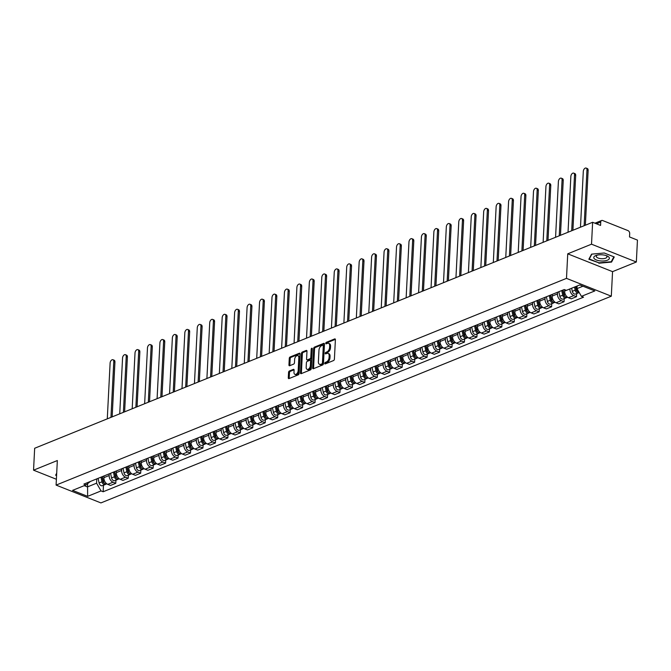 <?xml version="1.0" encoding="UTF-8"?>
<svg xmlns="http://www.w3.org/2000/svg" width="671" height="671" viewBox="0 0 671 671"><rect width="100%" height="100%" fill="white"/><g stroke="black" fill="none" stroke-linecap="round" stroke-linejoin="round"><path stroke-width="1.01" d="M324.73 363.38A0.822 0.495 -68.3 0 0 325.242 363.917L333.562 360.545A1.183 0.705 -68.3 0 0 334.401 359.144L335.391 339.694A1.183 0.705 -68.3 0 0 335.039 338.914A1.183 0.705 -68.3 0 0 334.661 338.93L326.332 342.302A0.822 0.495 -68.3 0 0 326.257 343.812L327.339 343.376A3.774 2.248 -68.3 0 1 328.555 343.334A3.774 2.248 -68.3 0 1 329.671 345.825L329.587 347.444A3.774 2.248 -68.3 0 1 326.903 351.914L325.829 352.35A0.822 0.495 -68.3 0 0 325.745 353.869L326.827 353.432A3.774 2.248 -68.3 0 1 328.044 353.382A3.774 2.248 -68.3 0 1 329.159 355.873L329.075 357.492A3.774 2.248 -68.3 0 1 326.391 361.971L325.318 362.407A0.822 0.495 -68.3 0 0 324.73 363.38M328.044 353.382L328.941 353.734A3.774 2.248 -68.3 0 1 330.057 356.226L329.973 357.853A3.774 2.248 -68.3 0 1 327.289 362.323L326.215 362.759A0.822 0.495 -68.3 0 0 325.628 363.757M335.366 339.367L327.23 342.663A0.822 0.495 -68.3 0 0 326.643 343.661M326.14 353.692A0.822 0.495 -68.3 0 0 326.131 353.709A0.822 0.495 -68.3 0 1 326.718 352.711L325.829 352.35M289.411 370.971A1.183 0.705 -68.3 0 0 288.572 372.363L288.295 377.823A1.183 0.705 -68.3 0 0 288.639 378.603A1.183 0.705 -68.3 0 0 289.025 378.587L298.268 374.846A1.183 0.705 -68.3 0 0 299.107 373.445L300.088 353.994A1.183 0.705 -68.3 0 0 299.744 353.214A1.183 0.705 -68.3 0 0 299.358 353.231L290.115 356.972A1.183 0.705 -68.3 0 0 289.276 358.373L288.941 364.965A1.183 0.705 -68.3 0 0 289.293 365.737A1.183 0.705 -68.3 0 0 289.671 365.729L293.63 364.127A1.183 0.705 -68.3 0 0 294.468 362.726L294.636 359.455A3.154 1.879 -68.3 0 1 297.899 355.672A3.154 1.879 -68.3 0 1 298.821 357.76L298.176 370.568A3.154 1.879 -68.3 0 1 294.913 374.343A3.154 1.879 -68.3 0 1 293.982 372.262L294.091 370.132A1.183 0.705 -68.3 0 0 293.747 369.352A1.183 0.705 -68.3 0 0 293.361 369.369L289.411 370.971L290.308 371.323A1.183 0.705 -68.3 0 0 289.469 372.724L289.193 378.184A1.183 0.705 -68.3 0 0 289.209 378.511M567.733 253.823L612.556 271.646L636.343 262.009L591.52 244.185L567.733 253.823L566.492 278.373L56.096 485.099L57.337 460.541L33.55 470.178L34.657 448.27L592.627 222.277L600.562 225.431L600.738 222.017L596.393 223.779M591.52 244.185L592.627 222.277M312.661 367.951A1.183 0.705 -68.3 0 0 313.005 368.731A1.183 0.705 -68.3 0 0 313.391 368.715L322.634 364.974A1.183 0.705 -68.3 0 0 323.472 363.573L324.462 344.122A1.183 0.705 -68.3 0 0 324.11 343.342A1.183 0.705 -68.3 0 0 323.732 343.359L314.481 347.1A1.183 0.705 -68.3 0 0 313.642 348.501L312.661 367.951L313.558 368.312A1.183 0.705 -68.3 0 0 313.583 368.639M310.455 369.906L301.204 373.655A1.183 0.705 -68.3 0 1 300.826 373.672A1.183 0.705 -68.3 0 1 300.474 372.891L301.464 353.432A1.183 0.705 -68.3 0 1 302.302 352.04L306.261 350.438A1.183 0.705 -68.3 0 1 306.639 350.421A1.183 0.705 -68.3 0 1 306.983 351.201L306.588 359.086A1.183 0.705 -68.3 0 0 306.932 359.866A1.183 0.705 -68.3 0 0 307.318 359.849L309.943 358.784A1.183 0.705 -68.3 0 0 310.782 357.391L311.193 349.172A0.822 0.495 -68.3 0 1 312.292 348.735L311.285 368.513A1.183 0.705 -68.3 0 1 310.455 369.906M636.343 262.009L637.45 240.101L629.515 236.947L629.692 233.533A2.407 1.677 68 0 0 628.006 230.614L602.642 220.533A2.407 1.677 68 0 0 601.627 220.499A2.407 1.677 68 0 0 600.738 222.017M612.556 271.646L611.306 296.196L100.918 502.915L56.096 485.099M33.55 470.178L56.389 479.262M564.714 289.713L564.647 291.038A5.527 3.858 68 0 0 568.513 297.739L573.78 295.601A5.527 3.858 -112 0 1 569.914 288.933M573.78 295.601L576.515 296.691L576.674 293.579M568.513 297.739L571.247 298.83L576.515 296.691M564.219 298.62L564.068 301.732L561.333 300.65A5.527 3.858 -112 0 1 557.467 293.94L557.551 292.246M552.283 294.384L552.191 296.079A5.527 3.858 68 0 0 556.058 302.78L558.792 303.871L564.068 301.732M551.772 303.661L551.612 306.781L548.878 305.691A5.527 3.858 -112 0 1 545.011 298.989L545.095 297.295M539.828 299.425L539.744 301.12A5.527 3.858 68 0 0 543.611 307.83L546.345 308.912L551.612 306.781M539.316 308.71L539.157 311.822L536.423 310.732A5.527 3.858 -112 0 1 532.556 304.03L532.64 302.336M527.372 304.466L527.289 306.169A5.527 3.858 68 0 0 531.155 312.871L533.89 313.953L539.157 311.822M526.861 313.751L526.71 316.863L523.976 315.781A5.527 3.858 -112 0 1 520.109 309.071L520.193 307.377M514.925 309.516L514.833 311.21A5.527 3.858 68 0 0 518.708 317.911L521.434 319.002L526.71 316.863M514.414 318.792L514.254 321.912L511.52 320.822A5.527 3.858 -112 0 1 507.653 314.12L507.737 312.426M502.47 314.556L502.386 316.251A5.527 3.858 68 0 0 506.253 322.961L508.987 324.043L514.254 321.912M501.958 323.841L501.799 326.953L499.065 325.863A5.527 3.858 -112 0 1 495.198 319.161L495.29 317.467M490.015 319.597L489.931 321.3A5.527 3.858 68 0 0 493.797 328.002L496.532 329.084L501.799 326.953M489.503 328.882L489.352 331.994L486.618 330.912A5.527 3.858 -112 0 1 482.751 324.202L482.835 322.508M477.567 324.647L477.484 326.341A5.527 3.858 68 0 0 481.35 333.042L484.085 334.133L489.352 331.994M477.056 333.923L476.896 337.043L474.162 335.953A5.527 3.858 -112 0 1 470.296 329.251L470.379 327.557M465.112 329.687L465.028 331.382A5.527 3.858 68 0 0 468.895 338.083L471.629 339.174L476.896 337.043M464.6 338.972L464.441 342.084L461.707 340.994A5.527 3.858 -112 0 1 457.84 334.292L457.932 332.598M452.657 334.728L452.573 336.423A5.527 3.858 68 0 0 456.439 343.133L459.174 344.215L464.441 342.084M452.145 344.013L451.994 347.125L449.26 346.043A5.527 3.858 -112 0 1 445.393 339.333L445.477 337.639M440.21 339.778L440.126 341.472A5.527 3.858 68 0 0 443.992 348.174L446.727 349.264L451.994 347.125M439.698 349.054L439.539 352.174L436.804 351.084A5.527 3.858 -112 0 1 432.938 344.382L433.021 342.688M427.754 344.819L427.67 346.513A5.527 3.858 68 0 0 431.537 353.214L434.271 354.305L439.539 352.174M427.242 354.103L427.083 357.215L424.349 356.125A5.527 3.858 -112 0 1 420.482 349.423L420.574 347.729M415.299 349.859L415.215 351.554A5.527 3.858 68 0 0 419.081 358.264L421.816 359.346L427.083 357.215M414.795 359.144L414.636 362.256L411.902 361.174A5.527 3.858 -112 0 1 408.035 354.464L408.119 352.77M402.852 354.909L402.768 356.603A5.527 3.858 68 0 0 406.634 363.305L409.369 364.395L414.636 362.256M402.34 364.185L402.181 367.305L399.446 366.215A5.527 3.858 -112 0 1 395.58 359.513L395.664 357.819M390.396 359.95L390.312 361.644A5.527 3.858 68 0 0 394.179 368.345L396.913 369.436L402.181 367.305M389.885 369.235L389.725 372.346L386.991 371.256A5.527 3.858 -112 0 1 383.124 364.554L383.216 362.86M377.949 364.99L377.857 366.685A5.527 3.858 68 0 0 381.724 373.395L384.458 374.477L389.725 372.346M377.438 374.275L377.278 377.387L374.544 376.305A5.527 3.858 -112 0 1 370.677 369.595L370.761 367.901M365.494 370.04L365.41 371.734A5.527 3.858 68 0 0 369.276 378.436L372.011 379.526L377.278 377.387M364.982 379.316L364.823 382.436L362.088 381.346A5.527 3.858 -112 0 1 358.222 374.644L358.306 372.95M353.038 375.081L352.954 376.775A5.527 3.858 68 0 0 356.821 383.476L359.555 384.567L364.823 382.436M352.527 384.357L352.367 387.477L349.633 386.387A5.527 3.858 -112 0 1 345.766 379.685L345.859 377.991M340.591 380.121L340.499 381.816A5.527 3.858 68 0 0 344.366 388.526L347.1 389.608L352.367 387.477M340.08 389.406L339.92 392.518L337.186 391.436A5.527 3.858 -112 0 1 333.319 384.726L333.403 383.032M328.136 385.171L328.052 386.865A5.527 3.858 68 0 0 331.919 393.567L334.653 394.657L339.92 392.518M327.624 394.447L327.465 397.567L324.73 396.477A5.527 3.858 -112 0 1 320.864 389.776L320.948 388.073M315.68 390.212L315.596 391.906A5.527 3.858 68 0 0 319.463 398.608L322.197 399.698L327.465 397.567M315.169 399.488L315.009 402.608L312.283 401.518A5.527 3.858 -112 0 1 308.408 394.816L308.501 393.122M303.233 395.253L303.141 396.947A5.527 3.858 68 0 0 307.008 403.657L309.742 404.739L315.009 402.608M302.722 404.538L302.562 407.649L299.828 406.567A5.527 3.858 -112 0 1 295.961 399.857L296.045 398.163M290.778 400.302L290.694 401.996A5.527 3.858 68 0 0 294.561 408.698L297.295 409.788L302.562 407.649M290.266 409.578L290.107 412.699L287.373 411.608A5.527 3.858 -112 0 1 283.506 404.907L283.59 403.204M278.322 405.343L278.239 407.037A5.527 3.858 68 0 0 282.105 413.739L284.84 414.829L290.107 412.699M277.811 414.619L277.66 417.739L274.925 416.649A5.527 3.858 -112 0 1 271.059 409.947L271.143 408.253M265.875 410.384L265.783 412.078A5.527 3.858 68 0 0 269.65 418.788L272.384 419.87L277.66 417.739M265.364 419.669L265.204 422.78L262.47 421.698A5.527 3.858 -112 0 1 258.603 414.988L258.687 413.294M253.42 415.433L253.336 417.127A5.527 3.858 68 0 0 257.203 423.829L259.937 424.919L265.204 422.78M252.908 424.709L252.749 427.821L250.015 426.739A5.527 3.858 -112 0 1 246.148 420.038L246.232 418.335M240.964 420.474L240.881 422.168A5.527 3.858 68 0 0 244.747 428.87L247.482 429.96L252.749 427.821M240.453 429.75L240.302 432.87L237.568 431.78A5.527 3.858 -112 0 1 233.701 425.079L233.785 423.384M228.517 425.515L228.425 427.209A5.527 3.858 68 0 0 232.292 433.919L235.026 435.001L240.302 432.87M228.006 434.8L227.846 437.911L225.112 436.829A5.527 3.858 -112 0 1 221.245 430.119L221.329 428.425M216.062 430.556L215.978 432.258A5.527 3.858 68 0 0 219.845 438.96L222.579 440.05L227.846 437.911M215.55 439.84L215.391 442.952L212.657 441.87A5.527 3.858 -112 0 1 208.79 435.169L208.882 433.466M203.607 435.605L203.523 437.299A5.527 3.858 68 0 0 207.389 444.001L210.124 445.091L215.391 442.952M203.095 444.881L202.944 448.002L200.21 446.911A5.527 3.858 -112 0 1 196.343 440.21L196.427 438.515M191.16 440.646L191.067 442.34A5.527 3.858 68 0 0 194.942 449.05L197.668 450.132L202.944 448.002M190.648 449.931L190.489 453.042L187.754 451.952A5.527 3.858 -112 0 1 183.888 445.25L183.971 443.556M178.704 445.687L178.62 447.389A5.527 3.858 68 0 0 182.487 454.091L185.221 455.173L190.489 453.042M178.192 454.972L178.033 458.083L175.299 457.001A5.527 3.858 -112 0 1 171.432 450.291L171.524 448.597M166.249 450.736L166.165 452.43A5.527 3.858 68 0 0 170.031 459.132L172.766 460.222L178.033 458.083M165.737 460.012L165.586 463.133L162.852 462.042A5.527 3.858 -112 0 1 158.985 455.341L159.069 453.646M153.802 455.777L153.718 457.471A5.527 3.858 68 0 0 157.584 464.181L160.319 465.263L165.586 463.133M153.29 465.062L153.131 468.173L150.396 467.083A5.527 3.858 -112 0 1 146.53 460.381L146.614 458.687M141.346 460.818L141.262 462.52A5.527 3.858 68 0 0 145.129 469.222L147.863 470.304L153.131 468.173M140.835 470.103L140.675 473.214L137.941 472.132A5.527 3.858 -112 0 1 134.074 465.422L134.166 463.728M128.891 465.867L128.807 467.561A5.527 3.858 68 0 0 132.673 474.263L135.408 475.353L140.675 473.214M128.387 475.143L128.228 478.264L125.494 477.173A5.527 3.858 -112 0 1 121.627 470.472L121.711 468.777M116.444 470.908L116.36 472.602A5.527 3.858 68 0 0 120.226 479.312L122.961 480.394L128.228 478.264M115.932 480.193L115.773 483.305L113.038 482.214A5.527 3.858 -112 0 1 109.172 475.513L109.256 473.818M103.988 475.949L103.904 477.651A5.527 3.858 68 0 0 107.771 484.353L110.505 485.435L115.773 483.305M577.102 286.022L576.968 288.631L582.956 286.207M84.219 485.653L87.406 486.92L96.582 483.195L101.044 490.92L87.633 496.355L72.569 490.367L85.98 484.94L83.875 484.101L564.252 289.536L566.358 290.367L579.769 284.94L594.833 290.929L581.422 296.356L576.968 288.631M101.044 490.92L103.149 491.759L583.527 297.194L581.422 296.356M566.492 278.373L611.306 296.196M598.851 263.217L611.549 262.084L614.25 256.976L604.269 253.001L591.57 254.141L588.861 259.241L598.867 262.806M56.699 473.214L55.634 475.211L56.574 475.588M87.566 483.699L87.633 496.355M96.582 483.195L96.809 478.859M103.477 485.234L103.149 491.759M85.98 484.94L90.468 481.426M611.6 261.078L611.549 262.084M328.555 343.334L329.453 343.686A3.774 2.248 -68.3 0 1 330.568 346.177L330.484 347.796A3.774 2.248 -68.3 0 1 327.8 352.275L326.718 352.711M324.437 343.795L315.378 347.461A1.183 0.705 -68.3 0 0 314.54 348.853L313.558 368.312M321.854 363.808A0.822 0.495 -68.3 0 0 322.432 362.826L323.305 345.758A0.822 0.495 -68.3 0 0 322.793 345.221L321.652 345.682A3.774 2.248 -68.3 0 0 318.977 350.153L318.381 361.828A3.774 2.248 -68.3 0 0 319.497 364.319A3.774 2.248 -68.3 0 0 320.713 364.269L322.743 364.168A0.822 0.495 -68.3 0 0 323.33 363.187L322.432 362.826M323.69 345.573A0.822 0.495 -68.3 0 1 324.194 346.11L323.33 363.187M319.497 364.319L320.394 364.672A3.774 2.248 -68.3 0 0 321.61 364.621L320.713 364.269M322.743 364.168L321.61 364.621M306.966 350.866L303.2 352.392A1.183 0.705 -68.3 0 0 302.361 353.793L301.371 373.244A1.183 0.705 -68.3 0 0 301.396 373.571M306.932 359.866L307.83 360.226A1.183 0.705 -68.3 0 0 308.215 360.21L310.832 359.144A1.183 0.705 -68.3 0 0 311.671 357.744L312.09 349.532L311.193 349.172M312.283 348.928A0.822 0.495 -68.3 0 0 312.09 349.532M306.169 367.272A3.154 1.879 -68.3 0 0 307.1 369.36A3.154 1.879 -68.3 0 0 310.363 365.578L310.589 361.065A1.183 0.705 -68.3 0 0 310.245 360.285A1.183 0.705 -68.3 0 0 309.859 360.302L307.243 361.367A1.183 0.705 -68.3 0 0 306.404 362.759L306.169 367.272M307.1 369.36L307.997 369.713A3.154 1.879 -68.3 0 0 311.26 365.93L310.363 365.578M310.245 360.285L311.143 360.646A1.183 0.705 -68.3 0 1 311.487 361.417L311.26 365.93M294.066 369.796L290.308 371.323M294.913 374.343L295.81 374.703A3.154 1.879 -68.3 0 0 299.073 370.92L298.176 370.568M297.899 355.672L298.788 356.033A3.154 1.879 -68.3 0 1 299.719 358.113L299.073 370.92M300.071 353.659L291.013 357.324A1.183 0.705 -68.3 0 0 290.174 358.725L289.838 365.318A1.183 0.705 -68.3 0 0 289.864 365.645M575.55 286.651L576.288 290.107A1.443 1.006 68 0 0 577.429 291.44M574.51 287.071L575.173 290.149A3.003 2.097 68 0 0 578.452 292.858A3.003 2.097 68 0 0 579.065 292.405M571.642 288.236L572.296 291.315A3.003 2.097 68 0 0 575.584 294.015L578.452 292.858M575.785 286.551L575.743 287.524M584.147 225.708L586.974 169.906A2.768 1.644 -68.3 0 0 586.16 168.085A2.768 1.644 -68.3 0 0 583.3 171.39L580.474 227.201M575.869 286.517L576.523 289.604A3.003 2.097 68 0 0 579.148 292.413M586.16 168.085L587.326 168.547A2.768 1.644 111.7 0 1 588.14 170.367L585.364 225.221M562.768 290.132L563.841 295.156A1.443 1.006 68 0 0 564.974 296.49M561.728 290.56L562.717 295.198A3.003 2.097 68 0 0 566.005 297.899A3.003 2.097 68 0 0 566.609 297.446M558.851 291.717L559.84 296.356A3.003 2.097 68 0 0 563.128 299.065L566.005 297.899M563.355 291.264L563.288 292.564M571.692 230.757L574.527 174.946A2.768 1.644 -68.3 0 0 573.705 173.126A2.768 1.644 -68.3 0 0 570.853 176.439L568.027 232.241M563.086 290.006L564.076 294.644A3.003 2.097 68 0 0 567.364 297.345L567.607 297.253M573.705 173.126L574.871 173.588A2.768 1.644 111.7 0 1 575.684 175.416L572.908 230.262M550.312 295.181L551.386 300.197A1.443 1.006 68 0 0 552.527 301.531M549.272 295.601L550.262 300.239A3.003 2.097 68 0 0 553.55 302.94A3.003 2.097 68 0 0 554.162 302.495M546.404 296.767L547.393 301.405A3.003 2.097 68 0 0 550.681 304.106L553.55 302.94M550.899 296.314L550.832 297.614M559.245 235.798L562.072 179.996A2.768 1.644 -68.3 0 0 561.258 178.167A2.768 1.644 -68.3 0 0 558.398 181.48L555.571 237.282M550.631 295.047L551.621 299.685A3.003 2.097 68 0 0 554.909 302.395L555.152 302.294M561.258 178.167L562.424 178.629A2.768 1.644 111.7 0 1 563.237 180.457L560.461 235.311M603.145 254.913A7.809 3.103 -177.1 0 0 596.536 255.299A7.809 3.103 -177.1 0 0 594.003 258.335A7.809 3.103 -177.1 0 0 599.991 260.868A7.809 3.103 -177.1 0 0 608.513 259.602A7.809 3.103 -177.1 0 0 606.836 255.819A7.809 3.103 -177.1 0 0 603.145 254.913M597.5 255.064A5.351 2.13 -177.1 0 0 596.293 256.314A5.351 2.13 -177.1 0 0 600.553 258.629A5.351 2.13 -177.1 0 0 606.978 256.859A5.351 2.13 -177.1 0 0 605.905 255.492M613.856 256.817L611.247 261.74L598.943 262.839L589.264 258.989L591.856 254.116M589.297 258.427L589.264 258.989M56.599 475.177L56.045 474.959L56.666 473.776M56.07 474.397L56.045 474.959M537.865 300.222L538.93 305.238A1.443 1.006 68 0 0 540.071 306.572M536.825 300.642L537.815 305.28A3.003 2.097 68 0 0 541.094 307.989A3.003 2.097 68 0 0 541.707 307.536M533.948 301.807L534.938 306.446A3.003 2.097 68 0 0 538.226 309.146L541.094 307.989M538.444 301.354L538.385 302.655M546.79 240.839L549.616 185.037A2.768 1.644 -68.3 0 0 548.803 183.208A2.768 1.644 -68.3 0 0 545.942 186.521L543.116 242.332M538.176 300.096L539.165 304.735A3.003 2.097 68 0 0 542.453 307.435L542.705 307.335M548.803 183.208L549.968 183.678A2.768 1.644 111.7 0 1 550.782 185.498L548.006 240.352M525.41 305.263L526.483 310.287A1.443 1.006 68 0 0 527.616 311.621M524.37 305.691L525.359 310.321A3.003 2.097 68 0 0 528.647 313.03A3.003 2.097 68 0 0 529.251 312.577M521.493 306.848L522.483 311.487A3.003 2.097 68 0 0 525.77 314.196L528.647 313.03M525.997 306.395L525.93 307.695M534.342 245.888L537.169 190.078A2.768 1.644 -68.3 0 0 536.347 188.257A2.768 1.644 -68.3 0 0 533.495 191.571L530.669 247.373M525.728 305.137L526.718 309.776A3.003 2.097 68 0 0 530.006 312.476L530.249 312.384M536.347 188.257L537.513 188.719A2.768 1.644 111.7 0 1 538.335 190.547L535.55 245.393M512.954 310.312L514.028 315.328A1.443 1.006 68 0 0 515.169 316.662M511.914 310.732L512.904 315.37A3.003 2.097 68 0 0 516.192 318.071A3.003 2.097 68 0 0 516.804 317.626M509.046 311.898L510.035 316.536A3.003 2.097 68 0 0 513.323 319.237L516.192 318.071M513.541 311.445L513.474 312.736M521.887 250.929L524.714 195.127A2.768 1.644 -68.3 0 0 523.9 193.298A2.768 1.644 -68.3 0 0 521.04 196.611L518.213 252.413M513.273 310.178L514.263 314.816A3.003 2.097 68 0 0 517.551 317.526L517.794 317.425M523.9 193.298L525.066 193.76A2.768 1.644 111.7 0 1 525.879 195.588L523.103 250.434M500.507 315.353L501.581 320.369A1.443 1.006 68 0 0 502.713 321.703M499.467 315.773L500.457 320.411A3.003 2.097 68 0 0 503.745 323.12A3.003 2.097 68 0 0 504.349 322.667M496.59 316.938L497.58 321.577A3.003 2.097 68 0 0 500.868 324.278L503.745 323.12M501.094 316.486L501.027 317.786M509.432 255.97L512.258 200.168A2.768 1.644 -68.3 0 0 511.445 198.339A2.768 1.644 -68.3 0 0 508.584 201.652L505.758 257.463M500.818 315.227L501.807 319.866A3.003 2.097 68 0 0 505.095 322.566L505.347 322.466M511.445 198.339L512.61 198.809A2.768 1.644 111.7 0 1 513.424 200.629L510.648 255.483M488.052 320.394L489.125 325.418A1.443 1.006 68 0 0 490.258 326.743M487.012 320.822L488.002 325.452A3.003 2.097 68 0 0 491.289 328.161A3.003 2.097 68 0 0 491.893 327.708M484.135 321.979L485.125 326.618A3.003 2.097 68 0 0 488.413 329.327L491.289 328.161M488.639 321.526L488.572 322.826M496.985 261.019L499.811 205.209A2.768 1.644 -68.3 0 0 498.989 203.388A2.768 1.644 -68.3 0 0 496.137 206.702L493.311 262.504M488.371 320.268L489.36 324.907A3.003 2.097 68 0 0 492.648 327.607L492.891 327.515M498.989 203.388L500.155 203.85A2.768 1.644 111.7 0 1 500.977 205.678L498.192 260.524M475.605 325.443L476.67 330.459A1.443 1.006 68 0 0 477.811 331.793M474.556 325.863L475.546 330.501A3.003 2.097 68 0 0 478.834 333.202A3.003 2.097 68 0 0 479.446 332.757M471.688 327.029L472.678 331.667A3.003 2.097 68 0 0 475.965 334.368L478.834 333.202M476.184 326.576L476.116 327.867M484.529 266.06L487.356 210.258A2.768 1.644 -68.3 0 0 486.542 208.429A2.768 1.644 -68.3 0 0 483.682 211.742L480.855 267.544M475.915 325.309L476.905 329.947A3.003 2.097 68 0 0 480.193 332.657L480.436 332.556M486.542 208.429L487.708 208.891A2.768 1.644 111.7 0 1 488.522 210.719L485.745 265.565M463.149 330.484L464.223 335.5A1.443 1.006 68 0 0 465.355 336.834M462.109 330.904L463.099 335.542A3.003 2.097 68 0 0 466.387 338.251A3.003 2.097 68 0 0 466.991 337.798M459.232 332.07L460.222 336.708A3.003 2.097 68 0 0 463.51 339.409L466.387 338.251M463.736 331.617L463.669 332.917M472.074 271.101L474.9 215.299A2.768 1.644 -68.3 0 0 474.087 213.47A2.768 1.644 -68.3 0 0 471.235 216.783L468.4 272.594M463.46 330.358L464.449 334.997A3.003 2.097 68 0 0 467.737 337.698L467.989 337.597M474.087 213.47L475.253 213.94A2.768 1.644 111.7 0 1 476.066 215.76L473.29 270.614M450.694 335.525L451.768 340.541A1.443 1.006 68 0 0 452.9 341.875M449.654 335.953L450.644 340.583A3.003 2.097 68 0 0 453.932 343.292A3.003 2.097 68 0 0 454.535 342.839M446.777 337.11L447.767 341.749A3.003 2.097 68 0 0 451.055 344.458L453.932 343.292M451.281 336.657L451.214 337.958M459.627 276.15L462.453 220.34A2.768 1.644 -68.3 0 0 461.64 218.52A2.768 1.644 -68.3 0 0 458.779 221.833L455.953 277.635M451.013 335.399L452.002 340.038A3.003 2.097 68 0 0 455.29 342.738L455.534 342.638M461.64 218.52L462.797 218.981A2.768 1.644 111.7 0 1 463.619 220.809L460.834 275.655M438.247 340.574L439.312 345.59A1.443 1.006 68 0 0 440.453 346.924M437.198 340.994L438.188 345.632A3.003 2.097 68 0 0 441.476 348.333A3.003 2.097 68 0 0 442.088 347.888M434.33 342.16L435.32 346.798A3.003 2.097 68 0 0 438.608 349.499L441.476 348.333M438.826 341.707L438.759 342.998M447.171 281.191L449.998 225.389A2.768 1.644 -68.3 0 0 449.184 223.56A2.768 1.644 -68.3 0 0 446.324 226.873L443.497 282.676M438.557 340.44L439.547 345.079A3.003 2.097 68 0 0 442.835 347.788L443.078 347.687M449.184 223.56L450.35 224.022A2.768 1.644 111.7 0 1 451.164 225.85L448.387 280.696M425.791 345.615L426.865 350.631A1.443 1.006 68 0 0 427.997 351.965M424.751 346.035L425.741 350.673A3.003 2.097 68 0 0 429.029 353.382A3.003 2.097 68 0 0 429.633 352.929M421.874 347.201L422.864 351.839A3.003 2.097 68 0 0 426.152 354.54L429.029 353.382M426.379 346.748L426.311 348.048M434.716 286.232L437.542 230.43A2.768 1.644 -68.3 0 0 436.729 228.601A2.768 1.644 -68.3 0 0 433.877 231.914L431.05 287.725M426.11 345.49L427.1 350.128A3.003 2.097 68 0 0 430.379 352.829L430.631 352.728M436.729 228.601L437.895 229.071A2.768 1.644 111.7 0 1 438.708 230.891L435.932 285.745M413.336 350.656L414.41 355.672A1.443 1.006 68 0 0 415.55 357.006M412.296 351.076L413.286 355.714A3.003 2.097 68 0 0 416.574 358.423A3.003 2.097 68 0 0 417.177 357.97M409.419 352.241L410.409 356.88A3.003 2.097 68 0 0 413.697 359.589L416.574 358.423M413.923 351.789L413.856 353.089M422.269 291.281L425.095 235.471A2.768 1.644 -68.3 0 0 424.282 233.651A2.768 1.644 -68.3 0 0 421.422 236.964L418.595 292.766M413.655 350.53L414.644 355.169A3.003 2.097 68 0 0 417.932 357.869L418.176 357.769M424.282 233.651L425.439 234.112A2.768 1.644 111.7 0 1 426.261 235.932L423.476 290.786M400.889 355.697L401.954 360.721A1.443 1.006 68 0 0 403.095 362.055M399.841 356.125L400.83 360.763A3.003 2.097 68 0 0 404.118 363.464A3.003 2.097 68 0 0 404.73 363.011M396.972 357.291L397.962 361.921A3.003 2.097 68 0 0 401.25 364.63L404.118 363.464M401.468 356.838L401.401 358.129M409.813 296.322L412.64 240.52A2.768 1.644 -68.3 0 0 411.826 238.691A2.768 1.644 -68.3 0 0 408.966 242.005L406.14 297.807M401.199 355.571L402.189 360.21A3.003 2.097 68 0 0 405.477 362.919L405.72 362.818M411.826 238.691L412.992 239.153A2.768 1.644 111.7 0 1 413.806 240.981L411.029 295.827M388.434 360.746L389.507 365.762A1.443 1.006 68 0 0 390.639 367.096M387.393 361.166L388.383 365.804A3.003 2.097 68 0 0 391.671 368.513A3.003 2.097 68 0 0 392.275 368.06M384.517 362.332L385.506 366.97A3.003 2.097 68 0 0 388.794 369.671L391.671 368.513M389.021 361.879L388.954 363.179M397.358 301.363L400.184 245.561A2.768 1.644 -68.3 0 0 399.371 243.732A2.768 1.644 -68.3 0 0 396.519 247.045L393.692 302.856M388.752 360.621L389.742 365.259A3.003 2.097 68 0 0 393.021 367.96L393.273 367.859M399.371 243.732L400.537 244.202A2.768 1.644 111.7 0 1 401.35 246.022L398.574 300.876M375.978 365.787L377.052 370.803A1.443 1.006 68 0 0 378.192 372.137M374.938 366.207L375.928 370.845A3.003 2.097 68 0 0 379.216 373.554A3.003 2.097 68 0 0 379.82 373.101M372.07 367.373L373.059 372.011A3.003 2.097 68 0 0 376.339 374.72L379.216 373.554M376.565 366.92L376.498 368.22M384.911 306.412L387.737 250.602A2.768 1.644 -68.3 0 0 386.924 248.782A2.768 1.644 -68.3 0 0 384.064 252.095L381.237 307.897M376.297 365.661L377.287 370.3A3.003 2.097 68 0 0 380.574 373.001L380.818 372.9M386.924 248.782L388.09 249.243A2.768 1.644 111.7 0 1 388.903 251.063L386.119 305.917M363.531 370.828L364.596 375.852A1.443 1.006 68 0 0 365.737 377.186M362.483 371.256L363.472 375.894A3.003 2.097 68 0 0 366.76 378.595A3.003 2.097 68 0 0 367.373 378.142M359.614 372.422L360.604 377.052A3.003 2.097 68 0 0 363.892 379.761L366.76 378.595M364.11 371.969L364.051 373.261M372.455 311.453L375.282 255.651A2.768 1.644 -68.3 0 0 374.468 253.823A2.768 1.644 -68.3 0 0 371.608 257.136L368.782 312.938M363.841 370.702L364.831 375.341A3.003 2.097 68 0 0 368.119 378.05L368.362 377.949M374.468 253.823L375.634 254.284A2.768 1.644 111.7 0 1 376.448 256.112L373.672 310.958M351.076 375.877L352.149 380.893A1.443 1.006 68 0 0 353.281 382.227M350.036 376.297L351.025 380.935A3.003 2.097 68 0 0 354.313 383.636A3.003 2.097 68 0 0 354.917 383.191M347.159 377.463L348.148 382.101A3.003 2.097 68 0 0 351.436 384.802L354.313 383.636M351.663 377.01L351.596 378.31M360 316.494L362.826 260.692A2.768 1.644 -68.3 0 0 362.013 258.863A2.768 1.644 -68.3 0 0 359.161 262.176L356.335 317.987M351.394 375.752L352.384 380.382A3.003 2.097 68 0 0 355.664 383.091L355.915 382.99M362.013 258.863L363.179 259.333A2.768 1.644 111.7 0 1 363.992 261.153L361.216 316.007M338.62 380.918L339.694 385.934A1.443 1.006 68 0 0 340.834 387.268M337.58 381.338L338.57 385.976A3.003 2.097 68 0 0 341.858 388.685A3.003 2.097 68 0 0 342.462 388.232M334.712 382.504L335.701 387.142A3.003 2.097 68 0 0 338.981 389.851L341.858 388.685M339.207 382.051L339.14 383.351M347.553 321.543L350.379 265.733A2.768 1.644 -68.3 0 0 349.566 263.913A2.768 1.644 -68.3 0 0 346.706 267.217L343.879 323.028M338.939 380.793L339.929 385.431A3.003 2.097 68 0 0 343.216 388.132L343.46 388.031M349.566 263.913L350.732 264.374A2.768 1.644 111.7 0 1 351.545 266.194L348.761 321.048M326.173 385.959L327.238 390.983A1.443 1.006 68 0 0 328.379 392.317M325.133 386.387L326.123 391.025A3.003 2.097 68 0 0 329.402 393.726A3.003 2.097 68 0 0 330.015 393.273M322.256 387.544L323.246 392.183A3.003 2.097 68 0 0 326.534 394.892L329.402 393.726M326.752 387.1L326.693 388.392M335.097 326.584L337.924 270.774A2.768 1.644 -68.3 0 0 337.11 268.954A2.768 1.644 -68.3 0 0 334.25 272.267L331.424 328.069M326.483 385.833L327.473 390.472A3.003 2.097 68 0 0 330.761 393.181L331.013 393.08M337.11 268.954L338.276 269.415A2.768 1.644 111.7 0 1 339.09 271.243L336.314 326.089M313.718 391.008L314.791 396.024A1.443 1.006 68 0 0 315.924 397.358M312.678 391.428L313.667 396.066A3.003 2.097 68 0 0 316.955 398.767A3.003 2.097 68 0 0 317.559 398.322M309.801 392.594L310.79 397.232A3.003 2.097 68 0 0 314.078 399.933L316.955 398.767M314.305 392.141L314.238 393.441M322.642 331.625L325.469 275.823A2.768 1.644 -68.3 0 0 324.655 273.994A2.768 1.644 -68.3 0 0 321.803 277.308L318.977 333.118M314.036 390.883L315.026 395.513A3.003 2.097 68 0 0 318.306 398.222L318.557 398.121M324.655 273.994L325.821 274.464A2.768 1.644 111.7 0 1 326.634 276.284L323.858 331.139M301.262 396.049L302.336 401.065A1.443 1.006 68 0 0 303.477 402.399M300.222 396.469L301.212 401.107A3.003 2.097 68 0 0 304.5 403.816A3.003 2.097 68 0 0 305.104 403.363M297.354 397.635L298.343 402.273A3.003 2.097 68 0 0 301.623 404.982L304.5 403.816M301.849 397.182L301.782 398.482M310.195 336.674L313.022 280.864A2.768 1.644 -68.3 0 0 312.208 279.044A2.768 1.644 -68.3 0 0 309.348 282.348L306.521 338.159M301.581 395.924L302.571 400.562A3.003 2.097 68 0 0 305.859 403.263L306.102 403.162M312.208 279.044L313.374 279.505A2.768 1.644 111.7 0 1 314.187 281.325L311.403 336.179M288.815 401.09L289.88 406.114A1.443 1.006 68 0 0 291.021 407.448M287.775 401.518L288.765 406.156A3.003 2.097 68 0 0 292.044 408.857A3.003 2.097 68 0 0 292.657 408.404M284.898 402.675L285.888 407.314A3.003 2.097 68 0 0 289.176 410.023L292.044 408.857M289.394 402.223L289.335 403.523M297.739 341.715L300.566 285.905A2.768 1.644 -68.3 0 0 299.752 284.085A2.768 1.644 -68.3 0 0 296.892 287.398L294.066 343.2M289.126 400.964L290.115 405.603A3.003 2.097 68 0 0 293.403 408.312L293.655 408.211M299.752 284.085L300.918 284.546A2.768 1.644 111.7 0 1 301.732 286.374L298.956 341.22M276.36 406.14L277.433 411.155A1.443 1.006 68 0 0 278.566 412.489M275.32 406.559L276.309 411.197A3.003 2.097 68 0 0 279.597 413.898A3.003 2.097 68 0 0 280.201 413.453M272.443 407.725L273.433 412.363A3.003 2.097 68 0 0 276.72 415.064L279.597 413.898M276.947 407.272L276.88 408.572M285.284 346.756L288.119 290.954A2.768 1.644 -68.3 0 0 287.297 289.126A2.768 1.644 -68.3 0 0 284.445 292.439L281.619 348.249M276.678 406.005L277.668 410.644A3.003 2.097 68 0 0 280.956 413.353L281.199 413.252M287.297 289.126L288.463 289.587A2.768 1.644 111.7 0 1 289.276 291.415L286.5 346.27M263.904 411.18L264.978 416.196A1.443 1.006 68 0 0 266.119 417.53M262.864 411.6L263.854 416.238A3.003 2.097 68 0 0 267.142 418.947A3.003 2.097 68 0 0 267.754 418.494M259.996 412.766L260.985 417.404A3.003 2.097 68 0 0 264.265 420.105L267.142 418.947M264.491 412.313L264.424 413.613M272.837 351.805L275.664 295.995A2.768 1.644 -68.3 0 0 274.85 294.175A2.768 1.644 -68.3 0 0 271.99 297.479L269.163 353.29M264.223 411.055L265.213 415.693A3.003 2.097 68 0 0 268.501 418.394L268.744 418.293M274.85 294.175L276.016 294.636A2.768 1.644 111.7 0 1 276.829 296.456L274.053 351.31M251.457 416.221L252.522 421.245A1.443 1.006 68 0 0 253.663 422.579M250.417 416.649L251.407 421.287A3.003 2.097 68 0 0 254.686 423.988A3.003 2.097 68 0 0 255.299 423.535M247.54 417.807L248.53 422.445A3.003 2.097 68 0 0 251.818 425.154L254.686 423.988M252.036 417.354L251.977 418.654M260.382 356.846L263.208 301.036A2.768 1.644 -68.3 0 0 262.395 299.216A2.768 1.644 -68.3 0 0 259.534 302.529L256.708 358.331M251.768 416.095L252.757 420.734A3.003 2.097 68 0 0 256.045 423.443L256.297 423.342M262.395 299.216L263.56 299.677A2.768 1.644 111.7 0 1 264.374 301.505L261.598 356.351M239.002 421.271L240.075 426.286A1.443 1.006 68 0 0 241.208 427.62M237.962 421.69L238.951 426.328A3.003 2.097 68 0 0 242.239 429.029A3.003 2.097 68 0 0 242.843 428.584M235.085 422.856L236.075 427.494A3.003 2.097 68 0 0 239.362 430.195L242.239 429.029M239.589 422.403L239.522 423.703M247.935 361.887L250.761 306.085A2.768 1.644 -68.3 0 0 249.939 304.257A2.768 1.644 -68.3 0 0 247.087 307.57L244.261 363.372M239.321 421.136L240.31 425.775A3.003 2.097 68 0 0 243.598 428.484L243.841 428.383M249.939 304.257L251.105 304.718A2.768 1.644 111.7 0 1 251.927 306.546L249.142 361.401M226.546 426.311L227.62 431.327A1.443 1.006 68 0 0 228.761 432.661M225.506 426.731L226.496 431.369A3.003 2.097 68 0 0 229.784 434.078A3.003 2.097 68 0 0 230.396 433.625M222.638 427.897L223.628 432.535A3.003 2.097 68 0 0 226.915 435.236L229.784 434.078M227.133 427.444L227.066 428.744M235.479 366.928L238.306 311.126A2.768 1.644 -68.3 0 0 237.492 309.306A2.768 1.644 -68.3 0 0 234.632 312.611L231.805 368.421M226.865 426.186L227.855 430.824A3.003 2.097 68 0 0 231.143 433.525L231.386 433.424M237.492 309.306L238.658 309.767A2.768 1.644 111.7 0 1 239.472 311.587L236.695 366.441M214.099 431.352L215.165 436.376A1.443 1.006 68 0 0 216.305 437.71M213.059 431.78L214.049 436.418A3.003 2.097 68 0 0 217.329 439.119A3.003 2.097 68 0 0 217.941 438.666M210.182 432.938L211.172 437.576A3.003 2.097 68 0 0 214.46 440.285L217.329 439.119M214.686 432.485L214.619 433.785M223.024 371.977L225.85 316.167A2.768 1.644 -68.3 0 0 225.037 314.347A2.768 1.644 -68.3 0 0 222.176 317.66L219.35 373.462M214.41 431.227L215.399 435.865A3.003 2.097 68 0 0 218.687 438.566L218.939 438.473M225.037 314.347L226.202 314.808A2.768 1.644 111.7 0 1 227.016 316.637L224.24 371.482M201.644 436.402L202.717 441.417A1.443 1.006 68 0 0 203.85 442.751M200.604 436.821L201.594 441.459A3.003 2.097 68 0 0 204.881 444.16A3.003 2.097 68 0 0 205.485 443.716M197.727 437.987L198.717 442.625A3.003 2.097 68 0 0 202.005 445.326L204.881 444.16M202.231 437.534L202.164 438.834M210.577 377.018L213.403 321.216A2.768 1.644 -68.3 0 0 212.581 319.388A2.768 1.644 -68.3 0 0 209.729 322.701L206.903 378.503M201.963 436.267L202.952 440.906A3.003 2.097 68 0 0 206.24 443.615L206.483 443.514M212.581 319.388L213.747 319.849A2.768 1.644 111.7 0 1 214.569 321.677L211.784 376.532M189.197 441.443L190.262 446.458A1.443 1.006 68 0 0 191.403 447.792M188.148 441.862L189.138 446.5A3.003 2.097 68 0 0 192.426 449.209A3.003 2.097 68 0 0 193.038 448.756M185.28 443.028L186.27 447.666A3.003 2.097 68 0 0 189.558 450.367L192.426 449.209M189.776 442.575L189.708 443.875M198.121 382.059L200.948 326.257A2.768 1.644 -68.3 0 0 200.134 324.437A2.768 1.644 -68.3 0 0 197.274 327.742L194.447 383.552M189.507 441.317L190.497 445.955A3.003 2.097 68 0 0 193.785 448.656L194.028 448.555M200.134 324.437L201.3 324.898A2.768 1.644 111.7 0 1 202.114 326.718L199.337 381.573M176.741 446.483L177.815 451.508A1.443 1.006 68 0 0 178.947 452.841M175.701 446.911L176.691 451.549A3.003 2.097 68 0 0 179.979 454.25A3.003 2.097 68 0 0 180.583 453.797M172.824 448.069L173.814 452.707A3.003 2.097 68 0 0 177.102 455.416L179.979 454.25M177.329 447.616L177.261 448.916M185.666 387.108L188.492 331.298A2.768 1.644 -68.3 0 0 187.679 329.478A2.768 1.644 -68.3 0 0 184.827 332.791L181.992 388.593M177.052 446.358L178.041 450.996A3.003 2.097 68 0 0 181.329 453.697L181.581 453.604M187.679 329.478L188.845 329.939A2.768 1.644 111.7 0 1 189.658 331.768L186.882 386.613M164.286 451.533L165.36 456.548A1.443 1.006 68 0 0 166.492 457.882M163.246 451.952L164.236 456.59A3.003 2.097 68 0 0 167.524 459.291A3.003 2.097 68 0 0 168.127 458.847M160.369 453.118L161.359 457.756A3.003 2.097 68 0 0 164.647 460.457L167.524 459.291M164.873 452.665L164.806 453.965M173.219 392.149L176.045 336.347A2.768 1.644 -68.3 0 0 175.223 334.519A2.768 1.644 -68.3 0 0 172.372 337.832L169.545 393.634M164.605 451.398L165.594 456.037A3.003 2.097 68 0 0 168.882 458.746L169.126 458.645M175.223 334.519L176.389 334.98A2.768 1.644 111.7 0 1 177.211 336.808L174.426 391.654M151.839 456.574L152.904 461.589A1.443 1.006 68 0 0 154.045 462.923M150.79 456.993L151.78 461.631A3.003 2.097 68 0 0 155.068 464.34A3.003 2.097 68 0 0 155.68 463.887M147.922 458.159L148.912 462.797A3.003 2.097 68 0 0 152.2 465.498L155.068 464.34M152.418 457.706L152.351 459.006M160.763 397.19L163.59 341.388A2.768 1.644 -68.3 0 0 162.776 339.56A2.768 1.644 -68.3 0 0 159.916 342.873L157.089 398.683M152.149 456.448L153.139 461.086A3.003 2.097 68 0 0 156.427 463.787L156.67 463.686M162.776 339.56L163.942 340.029A2.768 1.644 111.7 0 1 164.756 341.849L161.979 396.704M139.383 461.614L140.457 466.639A1.443 1.006 68 0 0 141.589 467.972M138.343 462.042L139.333 466.672A3.003 2.097 68 0 0 142.621 469.381A3.003 2.097 68 0 0 143.225 468.928M135.467 463.2L136.456 467.838A3.003 2.097 68 0 0 139.744 470.547L142.621 469.381M139.971 462.747L139.904 464.047M148.308 402.239L151.134 346.429A2.768 1.644 -68.3 0 0 150.321 344.609A2.768 1.644 -68.3 0 0 147.469 347.922L144.642 403.724M139.702 461.489L140.692 466.127A3.003 2.097 68 0 0 143.971 468.828L144.223 468.735M150.321 344.609L151.487 345.07A2.768 1.644 111.7 0 1 152.3 346.899L149.524 401.744M126.928 466.664L128.002 471.679A1.443 1.006 68 0 0 129.134 473.013M125.888 467.083L126.878 471.721A3.003 2.097 68 0 0 130.166 474.422A3.003 2.097 68 0 0 130.77 473.978M123.011 468.249L124.001 472.887A3.003 2.097 68 0 0 127.289 475.588L130.166 474.422M127.515 467.796L127.448 469.088M135.861 407.28L138.687 351.478A2.768 1.644 -68.3 0 0 137.874 349.65A2.768 1.644 -68.3 0 0 135.014 352.963L132.187 408.765M127.247 466.53L128.236 471.168A3.003 2.097 68 0 0 131.524 473.877L131.768 473.776M137.874 349.65L139.031 350.111A2.768 1.644 111.7 0 1 139.853 351.94L137.069 406.785M114.481 471.705L115.546 476.72A1.443 1.006 68 0 0 116.687 478.054M113.433 472.124L114.422 476.762A3.003 2.097 68 0 0 117.71 479.471A3.003 2.097 68 0 0 118.322 479.019M110.564 473.29L111.554 477.928A3.003 2.097 68 0 0 114.842 480.629L117.71 479.471M115.06 472.837L114.993 474.137M123.405 412.321L126.232 356.519A2.768 1.644 -68.3 0 0 125.418 354.691A2.768 1.644 -68.3 0 0 122.558 358.004L119.732 413.814M114.791 471.579L115.781 476.217A3.003 2.097 68 0 0 119.069 478.918L119.312 478.817M125.418 354.691L126.584 355.16A2.768 1.644 111.7 0 1 127.398 356.98L124.621 411.835M102.026 476.745L103.099 481.77A1.443 1.006 68 0 0 104.231 483.095M100.986 477.173L101.975 481.803A3.003 2.097 68 0 0 105.263 484.512A3.003 2.097 68 0 0 105.867 484.059M98.109 478.331L99.098 482.969A3.003 2.097 68 0 0 102.386 485.678L105.263 484.512M102.613 477.878L102.546 479.178M110.95 417.37L113.776 361.56A2.768 1.644 -68.3 0 0 112.963 359.74A2.768 1.644 -68.3 0 0 110.111 363.053L107.285 418.855M102.344 476.62L103.334 481.258A3.003 2.097 68 0 0 106.614 483.959L106.865 483.858M112.963 359.74L114.129 360.201A2.768 1.644 111.7 0 1 114.942 362.03L112.166 416.876M120.226 479.312L125.494 477.173M132.673 474.263L137.941 472.132M145.129 469.222L150.396 467.083M157.584 464.181L162.852 462.042M170.031 459.132L175.299 457.001M182.487 454.091L187.754 451.952M194.942 449.05L200.21 446.911M207.389 444.001L212.657 441.87M219.845 438.96L225.112 436.829M232.292 433.919L237.568 431.78M244.747 428.87L250.015 426.739M257.203 423.829L262.47 421.698M269.65 418.788L274.925 416.649M282.105 413.739L287.373 411.608M294.561 408.698L299.828 406.567M307.008 403.657L312.283 401.518M319.463 398.608L324.73 396.477M331.919 393.567L337.186 391.436M344.366 388.526L349.633 386.387M356.821 383.476L362.088 381.346M369.276 378.436L374.544 376.305M381.724 373.395L386.991 371.256M394.179 368.345L399.446 366.215M406.634 363.305L411.902 361.174M419.081 358.264L424.349 356.125M431.537 353.214L436.804 351.084M443.992 348.174L449.26 346.043M456.439 343.133L461.707 340.994M468.895 338.083L474.162 335.953M481.35 333.042L486.618 330.912M493.797 328.002L499.065 325.863M506.253 322.961L511.52 320.822M518.708 317.911L523.976 315.781M531.155 312.871L536.423 310.732M543.611 307.83L548.878 305.691M556.058 302.78L561.333 300.65M107.771 484.353L113.038 482.214M103.904 477.651L109.172 475.513M116.36 472.602L121.627 470.472M128.807 467.561L134.074 465.422M141.262 462.52L146.53 460.381M153.718 457.471L158.985 455.341M166.165 452.43L171.432 450.291M178.62 447.389L183.888 445.25M191.067 442.34L196.343 440.21M203.523 437.299L208.79 435.169M215.978 432.258L221.245 430.119M228.425 427.209L233.701 425.079M240.881 422.168L246.148 420.038M253.336 417.127L258.603 414.988M265.783 412.078L271.059 409.947M278.239 407.037L283.506 404.907M290.694 401.996L295.961 399.857M303.141 396.947L308.408 394.816M315.596 391.906L320.864 389.776M328.052 386.865L333.319 384.726M340.499 381.816L345.766 379.685M352.954 376.775L358.222 374.644M365.41 371.734L370.677 369.595M377.857 366.685L383.124 364.554M390.312 361.644L395.58 359.513M402.768 356.603L408.035 354.464M415.215 351.554L420.482 349.423M427.67 346.513L432.938 344.382M440.126 341.472L445.393 339.333M452.573 336.423L457.84 334.292M465.028 331.382L470.296 329.251M477.484 326.341L482.751 324.202M489.931 321.3L495.198 319.161M502.386 316.251L507.653 314.12M514.833 311.21L520.109 309.071M527.289 306.169L532.556 304.03M539.744 301.12L545.011 298.989M552.191 296.079L557.467 293.94M564.647 291.038L566.324 290.358M327.289 362.323L326.391 361.971M329.973 357.853L329.075 357.492M330.057 356.226L329.159 355.873M327.8 352.275L326.903 351.914M330.484 347.796L329.587 347.444M330.568 346.177L329.671 345.825M327.23 342.663L326.332 342.302M335.307 339.19L334.661 338.93M326.215 362.759L325.318 362.407M314.54 348.853L313.642 348.501M315.378 347.461L314.481 347.1M324.378 343.619L323.732 343.359M324.194 346.11L323.305 345.758M301.371 373.244L300.474 372.891M302.361 353.793L301.464 353.432M303.2 352.392L302.302 352.04M306.907 350.69L306.261 350.438M308.215 360.21L307.318 359.849M310.832 359.144L309.943 358.784M311.671 357.744L310.782 357.391M311.487 361.417L310.589 361.065M294.015 369.62L293.361 369.369M299.719 358.113L298.821 357.76M289.838 365.318L288.941 364.965M290.174 358.725L289.276 358.373M291.013 357.324L290.115 356.972M300.012 353.483L299.358 353.231M289.193 378.184L288.295 377.823M289.469 372.724L288.572 372.363M575.173 290.149L572.296 291.315M577.337 289.276L576.523 289.604M588.14 170.367L586.974 169.906M562.717 295.198L559.84 296.356M565.225 294.183L564.076 294.644M575.684 175.416L574.527 174.946M550.262 300.239L547.393 301.405M552.77 299.224L551.621 299.685M563.237 180.457L562.072 179.996M537.815 305.28L534.938 306.446M540.314 304.265L539.165 304.735M550.782 185.498L549.616 185.037M525.359 310.321L522.483 311.487M527.867 309.314L526.718 309.776M538.335 190.547L537.169 190.078M512.904 315.37L510.035 316.536M515.412 314.355L514.263 314.816M525.879 195.588L524.714 195.127M500.457 320.411L497.58 321.577M502.956 319.396L501.807 319.866M513.424 200.629L512.258 200.168M488.002 325.452L485.125 326.618M490.509 324.437L489.36 324.907M500.977 205.678L499.811 205.209M475.546 330.501L472.678 331.667M478.054 329.486L476.905 329.947M488.522 210.719L487.356 210.258M463.099 335.542L460.222 336.708M465.599 334.527L464.449 334.997M476.066 215.76L474.9 215.299M450.644 340.583L447.767 341.749M453.151 339.568L452.002 340.038M463.619 220.809L462.453 220.34M438.188 345.632L435.32 346.798M440.696 344.617L439.547 345.079M451.164 225.85L449.998 225.389M425.741 350.673L422.864 351.839M428.241 349.658L427.1 350.128M438.708 230.891L437.542 230.43M413.286 355.714L410.409 356.88M415.794 354.699L414.644 355.169M426.261 235.932L425.095 235.471M400.83 360.763L397.962 361.921M403.338 359.748L402.189 360.21M413.806 240.981L412.64 240.52M388.383 365.804L385.506 366.97M390.883 364.789L389.742 365.259M401.35 246.022L400.184 245.561M375.928 370.845L373.059 372.011M378.436 369.83L377.287 370.3M388.903 251.063L387.737 250.602M363.472 375.894L360.604 377.052M365.98 374.879L364.831 375.341M376.448 256.112L375.282 255.651M351.025 380.935L348.148 382.101M353.533 379.92L352.384 380.382M363.992 261.153L362.826 260.692M338.57 385.976L335.701 387.142M341.078 384.961L339.929 385.431M351.545 266.194L350.379 265.733M326.123 391.025L323.246 392.183M328.622 390.01L327.473 390.472M339.09 271.243L337.924 270.774M313.667 396.066L310.79 397.232M316.175 395.051L315.026 395.513M326.634 276.284L325.469 275.823M301.212 401.107L298.343 402.273M303.72 400.092L302.571 400.562M314.187 281.325L313.022 280.864M288.765 406.156L285.888 407.314M291.264 405.141L290.115 405.603M301.732 286.374L300.566 285.905M276.309 411.197L273.433 412.363M278.817 410.182L277.668 410.644M289.276 291.415L288.119 290.954M263.854 416.238L260.985 417.404M266.362 415.223L265.213 415.693M276.829 296.456L275.664 295.995M251.407 421.287L248.53 422.445M253.906 420.272L252.757 420.734M264.374 301.505L263.208 301.036M238.951 426.328L236.075 427.494M241.459 425.313L240.31 425.775M251.927 306.546L250.761 306.085M226.496 431.369L223.628 432.535M229.004 430.354L227.855 430.824M239.472 311.587L238.306 311.126M214.049 436.418L211.172 437.576M216.548 435.404L215.399 435.865M227.016 316.637L225.85 316.167M201.594 441.459L198.717 442.625M204.101 440.444L202.952 440.906M214.569 321.677L213.403 321.216M189.138 446.5L186.27 447.666M191.646 445.485L190.497 445.955M202.114 326.718L200.948 326.257M176.691 451.549L173.814 452.707M179.191 450.535L178.041 450.996M189.658 331.768L188.492 331.298M164.236 456.59L161.359 457.756M166.744 455.575L165.594 456.037M177.211 336.808L176.045 336.347M151.78 461.631L148.912 462.797M154.288 460.616L153.139 461.086M164.756 341.849L163.59 341.388M139.333 466.672L136.456 467.838M141.833 465.666L140.692 466.127M152.3 346.899L151.134 346.429M126.878 471.721L124.001 472.887M129.386 470.707L128.236 471.168M139.853 351.94L138.687 351.478M114.422 476.762L111.554 477.928M116.93 475.747L115.781 476.217M127.398 356.98L126.232 356.519M101.975 481.803L99.098 482.969M104.475 480.788L103.334 481.258M114.942 362.03L113.776 361.56M594.959 223.2L601.627 220.499M323.95 345.565L323.061 345.213"/></g></svg>
